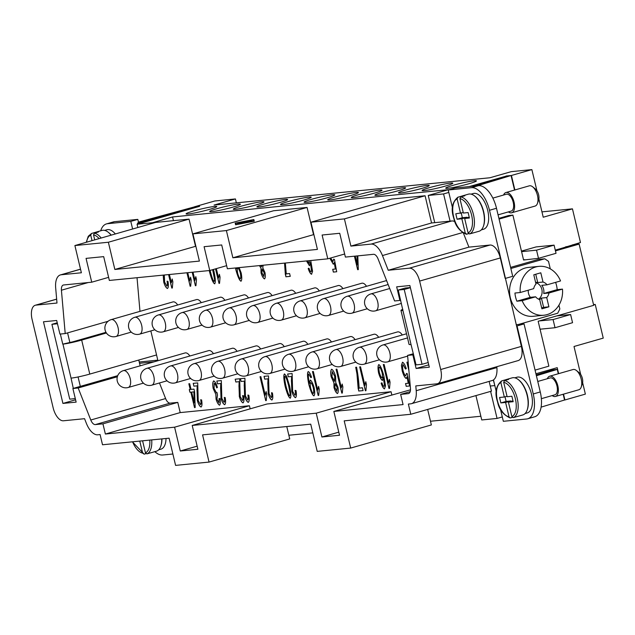 <?xml version="1.0" encoding="UTF-8"?>
<svg xmlns="http://www.w3.org/2000/svg" width="635" height="635" viewBox="0 0 635 635"><rect width="100%" height="100%" fill="white"/><g stroke="black" fill="none" stroke-linecap="round" stroke-linejoin="round"><path stroke-width="0.95" d="M209.352 209.423A15.788 1.238 166.6 0 1 194 213.082A15.788 1.238 166.6 0 1 186.071 213.868A15.788 1.238 166.6 0 1 193.5 210.995A15.788 1.238 166.6 0 1 208.851 207.335A15.788 1.238 166.6 0 1 216.781 206.55A15.788 1.238 166.6 0 1 209.352 209.423M232.958 207.089A15.788 1.238 166.6 0 1 217.607 210.749A15.788 1.238 166.6 0 1 209.677 211.526A15.788 1.238 166.6 0 1 217.106 208.653A15.788 1.238 166.6 0 1 232.458 204.994A15.788 1.238 166.6 0 1 240.387 204.216A15.788 1.238 166.6 0 1 232.958 207.089M240.713 206.319A15.788 1.238 166.6 0 1 256.064 202.66A15.788 1.238 166.6 0 1 263.993 201.874A15.788 1.238 166.6 0 1 256.564 204.748A15.788 1.238 166.6 0 1 241.205 208.407A15.788 1.238 166.6 0 1 233.283 209.193A15.788 1.238 166.6 0 1 240.713 206.319M280.17 202.414A15.788 1.238 166.6 0 1 264.811 206.073A15.788 1.238 166.6 0 1 256.881 206.859A15.788 1.238 166.6 0 1 264.311 203.986A15.788 1.238 166.6 0 1 279.67 200.327A15.788 1.238 166.6 0 1 287.591 199.541A15.788 1.238 166.6 0 1 280.17 202.414M287.917 201.652A15.788 1.238 166.6 0 1 303.276 197.993A15.788 1.238 166.6 0 1 311.198 197.207A15.788 1.238 166.6 0 1 303.768 200.081A15.788 1.238 166.6 0 1 288.417 203.74A15.788 1.238 166.6 0 1 280.487 204.526A15.788 1.238 166.6 0 1 287.917 201.652M327.374 197.747A15.788 1.238 166.6 0 1 312.023 201.406A15.788 1.238 166.6 0 1 304.094 202.184A15.788 1.238 166.6 0 1 311.523 199.311A15.788 1.238 166.6 0 1 326.874 195.651A15.788 1.238 166.6 0 1 334.804 194.874A15.788 1.238 166.6 0 1 327.374 197.747M335.129 196.977A15.788 1.238 166.6 0 1 350.48 193.318A15.788 1.238 166.6 0 1 358.41 192.532A15.788 1.238 166.6 0 1 350.98 195.405A15.788 1.238 166.6 0 1 335.621 199.065A15.788 1.238 166.6 0 1 327.7 199.85A15.788 1.238 166.6 0 1 335.129 196.977M374.587 193.072A15.788 1.238 166.6 0 1 359.227 196.731A15.788 1.238 166.6 0 1 351.306 197.517A15.788 1.238 166.6 0 1 358.727 194.643A15.788 1.238 166.6 0 1 374.086 190.984A15.788 1.238 166.6 0 1 382.016 190.198A15.788 1.238 166.6 0 1 374.587 193.072M382.333 192.31A15.788 1.238 166.6 0 1 397.693 188.651A15.788 1.238 166.6 0 1 405.614 187.865A15.788 1.238 166.6 0 1 398.193 190.738A15.788 1.238 166.6 0 1 382.834 194.397A15.788 1.238 166.6 0 1 374.904 195.183A15.788 1.238 166.6 0 1 382.333 192.31M405.94 189.968A15.788 1.238 166.6 0 1 421.291 186.309A15.788 1.238 166.6 0 1 429.22 185.531A15.788 1.238 166.6 0 1 421.791 188.405A15.788 1.238 166.6 0 1 406.44 192.056A15.788 1.238 166.6 0 1 398.51 192.842A15.788 1.238 166.6 0 1 405.94 189.968M445.397 186.063A15.788 1.238 166.6 0 1 430.046 189.722A15.788 1.238 166.6 0 1 422.116 190.508A15.788 1.238 166.6 0 1 429.546 187.635A15.788 1.238 166.6 0 1 444.897 183.975A15.788 1.238 166.6 0 1 452.826 183.19A15.788 1.238 166.6 0 1 445.397 186.063M453.152 185.301A15.788 1.238 166.6 0 1 468.503 181.642A15.788 1.238 166.6 0 1 476.433 180.856A15.788 1.238 166.6 0 1 469.003 183.729A15.788 1.238 166.6 0 1 453.644 187.388A15.788 1.238 166.6 0 1 445.722 188.174A15.788 1.238 166.6 0 1 453.152 185.301M73.311 388.39L71.049 378.135A14.033 1.103 -13.4 0 0 79.454 376.666A14.033 1.103 -13.4 0 0 89.781 374.086L156.559 354.949M106.402 332.986L81.677 340.074A14.033 1.103 166.6 0 1 71.35 342.646A14.033 1.103 166.6 0 1 62.944 344.122L71.049 378.135M104.664 230.394L106.87 229.759A18.59 9.271 74 0 1 107.696 229.6A18.59 9.271 74 0 1 115.34 233.966M108.561 232.505A18.59 9.271 74 0 1 111.252 235.133M92.027 240.649L90.718 235.164L91.559 233.45L95.647 232.275L95.766 232.775M86.273 242.292L88.257 236.268L91.559 233.45M95.647 232.275A19.296 9.62 74 0 1 96.155 232.1A19.296 9.62 74 0 1 97.012 231.942A19.296 9.62 74 0 1 98.473 231.997L94.377 233.172L93.535 234.887L94.726 239.871M96.155 232.1L101.997 230.426A19.296 9.62 74 0 1 102.862 230.259A19.296 9.62 74 0 1 111.101 235.18M142.589 440.801L145.463 452.842L146.955 453.882L151.051 452.707A19.296 9.62 74 0 1 150.551 452.882L156.393 451.207A19.296 9.62 -106 0 0 161.734 438.912M150.551 452.882A19.296 9.62 74 0 1 150.027 453.001M145.939 453.644L144.137 454.16L142.645 453.12L139.771 441.087M132.398 441.817L144.137 454.16M166.029 438.483A18.59 9.271 74 0 1 160.877 449.191L158.671 449.826M160.853 445.968A18.59 9.271 -106 0 0 161.933 438.888M400.955 310.38L409.059 344.4A14.033 1.103 -13.4 0 0 411.02 344.495L416.06 364.887L422.045 364.299L404.217 289.465L398.232 290.052L402.915 310.483A14.033 1.103 166.6 0 1 400.955 310.38A14.033 1.103 166.6 0 1 401.36 309.991A14.033 1.103 166.6 0 1 402.828 309.348M508.421 211.892A10.525 5.247 -106 0 0 511.223 212.868A10.525 5.247 -106 0 0 511.691 212.773L535.075 206.073A10.525 5.247 -106 0 0 537.448 203.398A10.525 5.247 -106 0 0 537.456 195.429A10.525 5.247 -106 0 0 532.702 186.849A10.525 5.247 -106 0 0 529.741 185.753A10.525 5.247 -106 0 0 529.272 185.841L505.889 192.548A10.525 5.247 -106 0 0 503.587 195.032M511.691 212.773A10.525 5.247 -106 0 0 514.072 202.136A10.525 5.247 -106 0 0 505.889 192.548M510.818 211.161A8.771 4.374 -106 0 0 511.207 211.09A8.771 4.374 -106 0 0 513.191 202.224A8.771 4.374 -106 0 0 506.373 194.231L492.847 198.104M464.661 218.48L468.098 232.894L469.59 233.934L473.686 232.759A19.296 9.62 74 0 1 473.186 232.934L479.028 231.259A19.296 9.62 -106 0 0 483.402 211.757A19.296 9.62 -106 0 0 469.257 194.008A19.296 9.62 -106 0 0 468.392 194.167L462.55 195.85A19.296 9.62 74 0 1 464.868 195.739L460.772 196.913L459.93 198.628L463.367 213.042L468.122 212.566L469.416 218.011L464.661 218.48L469.217 217.178M468.574 233.696L466.304 234.236C459.462 231.092 455.295 225.782 453.819 218.297C450.747 209.169 452.088 202.152 457.843 197.231L462.05 196.024A19.296 9.62 74 0 1 462.55 195.85M471.059 194.135L473.265 193.508A18.59 9.271 74 0 1 474.091 193.35A18.59 9.271 74 0 1 487.728 210.455A18.59 9.271 74 0 1 483.513 229.243L481.306 229.878M483.489 226.028A18.59 9.271 -106 0 0 483.632 211.622A18.59 9.271 -106 0 0 474.956 196.247M457.954 197.191L457.113 198.906A17.891 8.914 -106 0 0 453.62 216.789A17.891 8.914 -106 0 0 465.28 233.172L461.843 218.757L467.106 217.249L462.351 217.726L461.248 213.114M466.773 234.212L465.28 233.172M547.346 378.714A10.525 5.247 74 0 1 549.648 376.23L573.032 369.53A10.525 5.247 74 0 1 573.5 369.443A10.525 5.247 74 0 1 576.461 370.538A10.525 5.247 74 0 1 581.216 379.119A10.525 5.247 74 0 1 581.208 387.088A10.525 5.247 74 0 1 578.834 389.763L555.45 396.462A10.525 5.247 74 0 1 554.982 396.55A10.525 5.247 74 0 1 552.18 395.573M576.461 370.538L579.207 372.737A7.017 3.5 74 0 1 582.382 378.46A7.017 3.5 74 0 1 582.374 383.77L581.208 387.088M549.648 376.23A10.525 5.247 74 0 1 550.116 376.142A10.525 5.247 74 0 1 557.72 385.366A10.525 5.247 74 0 1 555.45 396.462M537.766 381.468L550.132 377.92A8.771 4.374 74 0 1 550.521 377.841A8.771 4.374 74 0 1 556.855 385.524A8.771 4.374 74 0 1 554.966 394.779L541.361 398.677M518.716 379.936A18.59 9.271 74 0 1 527.256 409.71M514.818 377.825L517.025 377.19A18.59 9.271 74 0 1 517.858 377.039A18.59 9.271 74 0 1 531.281 393.327A18.59 9.271 74 0 1 527.272 412.933L525.066 413.568M503.69 382.318A17.891 8.914 74 0 1 515.35 398.701A17.891 8.914 74 0 1 511.858 416.584L508.421 402.169L513.175 401.701L511.881 396.256L507.127 396.732L503.69 382.318L504.531 380.603A19.296 9.62 74 0 1 517.223 398.296A19.296 9.62 74 0 1 513.35 417.624L517.446 416.449A19.296 9.62 74 0 1 516.946 416.623A19.296 9.62 74 0 1 516.422 416.743M511.858 416.584L513.35 417.624M505.603 402.447L500.848 402.923L499.554 397.478L504.309 397.01L500.872 382.595L501.602 380.921C495.856 385.842 494.514 392.859 497.578 401.987C499.062 409.472 503.222 414.782 510.064 417.925L509.04 416.862L505.603 402.447L510.865 400.939L510.984 401.439M512.334 417.385L510.532 417.901M501.714 380.881L505.809 379.714A19.296 9.62 74 0 1 506.309 379.539A19.296 9.62 74 0 1 507.167 379.373A19.296 9.62 74 0 1 508.627 379.428L504.531 380.603M506.309 379.539L512.159 377.857A19.296 9.62 74 0 1 513.017 377.698A19.296 9.62 74 0 1 526.947 394.597A19.296 9.62 74 0 1 522.788 414.949L516.946 416.623M146.987 368.3A8.771 8.771 0 0 0 140.875 378.762A8.771 8.771 0 0 0 151.821 385.159A8.771 4.374 -106 0 0 153.813 376.293A8.771 4.374 -106 0 0 146.987 368.3L208.669 350.615A8.771 4.374 74 0 1 213.447 353.679M134.834 317.278A8.771 8.771 0 0 0 128.722 327.739A8.771 8.771 0 0 0 139.668 334.137A8.771 4.374 -106 0 0 141.653 325.271A8.771 4.374 -106 0 0 134.834 317.278L196.509 299.593A8.771 4.374 74 0 1 201.287 302.657M178.475 327.438L163.274 331.795A8.771 4.374 -106 0 0 165.259 322.929A8.771 4.374 -106 0 0 158.44 314.936L220.115 297.259A8.771 4.374 74 0 1 224.893 300.315M202.081 325.104L186.88 329.462A8.771 4.374 -106 0 0 188.865 320.596A8.771 4.374 -106 0 0 182.047 312.603L243.721 294.918A8.771 4.374 74 0 1 248.499 297.982M225.679 322.77L210.479 327.128A8.771 4.374 -106 0 0 212.471 318.262A8.771 4.374 -106 0 0 205.645 310.269L267.327 292.584A8.771 4.374 74 0 1 272.105 295.648M249.285 320.437L234.085 324.795A8.771 4.374 -106 0 0 236.069 315.928A8.771 4.374 -106 0 0 229.251 307.935L290.925 290.251A8.771 4.374 74 0 1 295.704 293.314M272.891 318.095L257.691 322.453A8.771 4.374 -106 0 0 259.675 313.587A8.771 4.374 -106 0 0 252.857 305.594L314.531 287.917A8.771 4.374 74 0 1 319.31 290.973M300.061 300.926A8.771 8.771 0 0 0 293.949 311.388A8.771 8.771 0 0 0 304.895 317.786A8.771 4.374 -106 0 0 306.888 308.92A8.771 4.374 -106 0 0 300.061 300.926L361.744 283.242A8.771 4.374 74 0 1 366.522 286.306M323.667 298.593A8.771 8.771 0 0 0 317.556 309.055A8.771 8.771 0 0 0 328.501 315.452A8.771 4.374 -106 0 0 330.494 306.586A8.771 4.374 -106 0 0 323.667 298.593L385.342 280.908A8.771 4.374 74 0 1 386.731 280.94M406.964 362.204L408.876 370.237M408.916 370.649L406.9 362.212L407.733 362.125L408.424 365.038M383.357 364.538L389.049 388.429L389.525 388.382L388.993 388.445L383.302 364.546L384.127 364.466L388.564 383.08L389.445 379.381M388.564 383.08L389.39 379.397L390.065 382.23L389.525 388.39M359.751 366.871L365.45 390.763L365.927 390.715L365.387 390.779L359.696 366.879L360.521 366.8L364.958 385.421L365.839 381.714M364.958 385.421L365.784 381.73L366.458 384.564L365.927 390.731M336.153 369.213L341.844 393.105L342.321 393.057L341.781 393.121L336.09 369.213L336.915 369.133L341.352 387.755L342.233 384.056M341.352 387.755L342.178 384.072L342.852 386.898L342.321 393.065M312.547 371.546L318.238 395.438L318.714 395.391L318.183 395.454L312.483 371.554L313.309 371.467L317.746 390.088L318.635 386.39M317.746 390.088L318.572 386.405L319.246 389.239L318.714 395.399M288.369 376.809L291.687 376.476L288.314 376.825L287.703 374.007M288.314 376.825L287.639 374.007L292.124 373.563L292.64 391.295L294.902 395.287C295.529 394.74 295.592 393.105 295.092 390.382L296.021 390.604C296.672 394.605 296.489 396.97 295.458 397.7C294.076 397.026 292.846 394.891 291.767 391.303L291.687 376.476M291.409 381.198L291.632 376.491M295.561 397.677L295.521 397.685C294.132 397.01 292.902 394.875 291.83 391.287L291.473 381.183M294.902 395.287L294.942 395.28C295.592 394.724 295.656 393.089 295.148 390.366M264.763 379.143L268.081 378.817L264.708 379.159L264.096 376.341M264.708 379.159L264.033 376.349L268.518 375.904L269.042 393.629L271.296 397.621C271.931 397.073 271.986 395.438 271.486 392.716L272.415 392.938C273.066 396.938 272.883 399.304 271.851 400.034C270.47 399.359 269.24 397.224 268.168 393.644L268.081 378.817M267.803 383.532L268.026 378.833M271.915 400.018L271.915 400.018C270.526 399.344 269.303 397.208 268.224 393.621L267.867 383.516M271.296 397.621L271.359 397.605C271.986 397.058 272.05 395.422 271.542 392.7M241.157 381.476L244.475 381.151L241.102 381.492L240.49 378.674M241.102 381.492L240.435 378.682L244.912 378.238L245.435 395.962L247.698 399.955C248.325 399.407 248.388 397.772 247.88 395.057L248.809 395.28C249.468 399.28 249.277 401.645 248.253 402.376C246.864 401.693 245.634 399.566 244.562 395.978L244.475 381.151M244.205 385.866L244.419 381.167M248.348 402.352L248.309 402.36C246.928 401.677 245.697 399.55 244.618 395.962L244.261 385.85M247.698 399.955L247.761 399.939C248.38 399.391 248.444 397.756 247.944 395.034M217.559 383.81L220.877 383.484L217.495 383.834L216.892 381.008M217.495 383.834L216.829 381.016L221.313 380.571L221.829 398.304L224.091 402.296C224.719 401.749 224.782 400.113 224.274 397.391L225.203 397.613C225.862 401.614 225.671 403.979 224.647 404.709C223.266 404.035 222.036 401.899 220.956 398.312L220.877 383.484M220.599 388.207L220.813 383.5M224.742 404.685L224.703 404.693C223.322 404.019 222.091 401.884 221.012 398.296L220.655 388.191M224.091 402.296L224.155 402.272C224.774 401.725 224.838 400.098 224.338 397.375M193.953 386.151L197.271 385.818L193.889 386.167L193.286 383.349M193.889 386.167L193.223 383.349L197.707 382.913L198.223 400.637L200.485 404.63C201.112 404.082 201.176 402.447 200.676 399.725L201.605 399.947C202.255 403.947 202.073 406.313 201.041 407.043C199.66 406.368 198.43 404.233 197.35 400.645L197.271 385.818M196.993 390.541L197.207 385.834M201.144 407.019L201.097 407.027C199.715 406.352 198.485 404.217 197.414 400.629L197.048 390.525M200.485 404.63L200.525 404.622C201.176 404.066 201.231 402.431 200.731 399.709M168.64 274.582L171.855 288.06L172.331 288.012L171.791 288.076L168.585 274.59M169.41 274.503L171.363 282.71L172.188 279.027L172.863 281.861L172.331 288.02M171.363 282.71L172.244 279.011M192.246 272.248L195.461 285.726L195.937 285.679L195.397 285.742L192.183 272.248M193.016 272.169L194.969 280.376L195.794 276.693L196.469 279.519L195.937 285.687M194.969 280.376L195.85 276.677M215.598 268.843L219.059 283.385L219.535 283.337M216.329 268.629L218.575 278.043L219.4 274.352L220.067 277.185L219.535 283.353L219.004 283.401L215.535 268.859M218.575 278.043L219.456 274.336M262.128 269.049L264.208 272.748L263.914 276.511L264.152 272.772L262.128 269.049L261.914 272.82L263.914 276.511M260.501 265.493L261.588 266.652L262.072 265.335M261.652 266.637L262.136 265.327M263.12 265.232L262.803 267.827L264.978 272.574C265.573 275.939 265.406 278.051 264.493 278.9C263.215 278.241 262.072 276.233 261.056 272.891L260.969 268.002L259.509 265.589M260.914 268.018L259.445 265.597M264.581 278.884L264.557 278.884C263.271 278.225 262.128 276.217 261.112 272.875L260.969 268.002M307.411 260.85L309.047 263.2L309.491 260.644M309.078 263.184L309.547 260.636M310.729 260.525L312.579 271.359L311.515 274.249C310.388 273.756 309.277 271.844 308.189 268.502L308.245 268.486C309.34 271.828 310.452 273.741 311.579 274.233L311.682 274.217M308.189 268.502L308.959 268.184L309.872 270.677L310.999 271.851L311.523 270.994L310.356 262.453L309.467 265.795L306.475 260.945M309.507 265.787L306.538 260.937M310.356 262.453L311.523 270.994M310.999 271.851L311.579 270.978M308.959 268.192L308.245 268.486M355.251 256.119L357.346 264.922L357.053 255.937M357.346 264.922L356.989 255.945M354.481 256.191L357.695 269.669L358.315 269.605M357.807 255.865L358.315 269.621L357.632 269.684L354.425 256.199M332.748 269.288L333.415 272.074L336.709 271.748L333.351 272.09L332.692 269.296L335.383 269.026L334.224 262.604L333.296 264.216L329.811 258.255M333.359 264.2L329.867 258.239M334.224 262.604L335.383 269.026M330.684 258L332.907 261.62L333.589 259.175L334.454 259.461L336.709 271.756M332.907 261.62L333.645 259.159M285.345 263.033L286.274 273.868L289.592 273.542L290.266 276.352L285.885 276.789L284.615 263.104M285.345 274.518L284.551 263.112M285.401 274.503L285.94 276.773L290.258 276.344M240.308 272.971L240.363 272.955C240.943 276.154 240.943 278.098 240.355 278.813L240.3 278.828C240.879 278.114 240.887 276.169 240.308 272.971C239.474 270.145 238.617 268.486 237.736 267.986L237.736 267.986C237.141 268.589 237.125 270.423 237.696 273.471C238.593 276.542 239.458 278.328 240.3 278.828M240.363 272.955C239.53 270.129 238.673 268.47 237.792 267.97L237.76 267.978M239.133 267.605L241.189 272.979C242.006 277.495 241.935 280.249 240.975 281.226C239.514 280.583 237.823 276.82 235.91 269.954L235.482 267.97M241.054 281.21L241.038 281.21C239.57 280.559 237.879 276.804 235.974 269.938L235.537 267.962M236.26 267.891L236.458 268.692L236.522 267.867M236.458 268.692L236.466 267.867M210.106 270.415L210.423 271.804C212.058 277.979 213.281 281.186 214.098 281.416L214.185 281.4M214.154 281.4L214.67 279.606L212.709 269.669M214.098 281.416L214.67 279.606M214.606 279.622L212.646 269.684M213.479 269.446L213.971 271.455C215.463 278.551 215.694 282.678 214.662 283.837C213.201 283.162 211.503 279.186 209.566 271.891L209.264 270.558M214.733 283.813L214.717 283.813C213.257 283.147 211.558 279.162 209.621 271.875L209.328 270.558M186.992 272.764L190.206 286.242L190.683 286.195L190.143 286.258L186.928 272.772M187.762 272.693L189.714 280.892L190.54 277.209L191.214 280.043L190.683 286.202M189.714 280.892L190.595 277.193M164.314 275.011L164.608 282.099L166.87 286.091C167.497 285.544 167.561 283.909 167.053 281.186L167.981 281.408C168.64 285.409 168.45 287.774 167.426 288.504C166.045 287.83 164.814 285.694 163.735 282.107L163.195 275.122M167.521 288.481L167.481 288.488C166.1 287.814 164.87 285.679 163.79 282.091L163.258 275.114M166.87 286.091L166.934 286.075C167.553 285.528 167.616 283.893 167.116 281.17M194.231 402.836L193.85 391.858L191.667 392.089L194.231 402.836L193.85 391.858M193.794 391.882L191.667 392.089M188.841 383.786L189.667 383.707L191.032 389.406L193.969 389.112L194.612 391.795L195.191 407.527L194.516 407.599L190.841 392.168L189.928 392.263L189.286 389.572L190.198 389.485L188.841 383.786M188.905 383.778L190.198 389.485M189.349 389.572L189.984 392.247L190.897 392.152L194.572 407.583L195.191 407.519M218.924 402.82L219.123 398.399L220.075 398.844C220.559 402.407 220.377 404.535 219.512 405.217C218.234 404.487 217.083 402.495 216.059 399.24L215.844 394.319L213.185 388.588C212.487 384.524 212.654 381.968 213.685 380.921C214.987 381.556 216.241 383.723 217.44 387.421L216.702 387.882C215.773 385.104 214.955 383.588 214.265 383.334L214.058 388.445L216.487 392.938L216.987 392.557L217.503 395.121L216.932 399.209L219.012 402.804L219.178 398.383M215.844 394.319L213.241 388.572C212.55 384.508 212.717 381.952 213.749 380.905M219.567 405.209L219.575 405.201C218.289 404.471 217.138 402.479 216.122 399.224L215.9 394.303M216.487 392.938L216.987 392.557M216.543 392.922L217.043 392.541L216.543 392.922M214.32 383.318L214.32 383.318C215.019 383.572 215.829 385.088 216.765 387.866M235.91 382L239.22 381.667L235.847 382.016L235.236 379.198M235.847 382.016L235.18 379.198L239.665 378.762L240.181 396.486L242.443 400.479C243.07 399.931 243.134 398.296 242.626 395.573L243.554 395.795C244.213 399.796 244.023 402.161 242.999 402.892C241.61 402.217 240.387 400.082 239.308 396.494L239.22 381.667M238.951 386.39L239.165 381.683M243.054 402.876L243.054 402.876C241.673 402.201 240.443 400.066 239.363 396.478L239.006 386.374M242.443 400.479L242.506 400.463C243.126 399.915 243.189 398.28 242.689 395.557M260.08 376.738L265.779 400.629L266.255 400.582M265.287 395.28L266.113 391.597L266.787 394.43L266.255 400.59L265.716 400.645L260.025 376.745L260.85 376.658L265.287 395.28L266.168 391.581M285.075 376.293L284.996 376.317C284.361 376.706 284.686 380 285.996 386.191C287.631 392.366 288.854 395.565 289.671 395.803L290.243 393.994L288.75 385.905C287.107 379.738 285.885 376.531 285.075 376.293L285.012 376.317C285.829 376.547 287.052 379.754 288.687 385.929L288.75 385.905M289.671 395.803L290.243 393.994M290.179 394.01L288.687 385.929M286.568 376.214L289.544 385.842C291.036 392.938 291.267 397.065 290.235 398.216C288.774 397.55 287.076 393.565 285.139 386.278C283.647 379.206 283.416 375.087 284.44 373.92L286.568 376.214M290.306 398.201L290.29 398.201C288.83 397.534 287.131 393.549 285.194 386.263C283.71 379.19 283.48 375.071 284.504 373.904M313.253 387.62L313.309 387.604C313.888 390.795 313.888 392.748 313.301 393.454L313.269 393.47C313.825 392.763 313.833 390.811 313.253 387.62C312.42 384.794 311.563 383.135 310.682 382.635L310.682 382.635C310.086 383.238 310.07 385.064 310.642 388.12C311.539 391.192 312.404 392.978 313.245 393.47M313.309 387.604C312.476 384.778 311.618 383.119 310.737 382.619L310.705 382.627M309.404 383.334L310.277 380.04C311.563 380.77 312.849 383.302 314.135 387.628C314.952 392.144 314.881 394.899 313.92 395.875C312.46 395.224 310.769 391.47 308.856 384.596C307.308 377.039 307.102 372.697 308.237 371.562C309.348 372.031 310.452 373.944 311.547 377.293L310.809 377.627L308.761 373.967C308.094 374.92 308.253 377.849 309.261 382.754L309.467 383.318L310.332 380.024M314 395.859L313.984 395.859C312.515 395.208 310.825 391.446 308.92 384.58C307.364 377.023 307.157 372.674 308.292 371.546M310.864 377.611L308.793 373.959M336.86 391.152L337.098 387.413L335.074 383.691L334.859 387.469L336.86 391.152L337.153 387.398L335.105 383.683M332.264 371.626L331.978 376.555L334.566 381.294L334.804 376.372L332.168 371.65M334.534 381.294L334.748 376.388L332.208 371.642M333.859 382.667L331.129 376.674C330.438 372.721 330.613 370.245 331.645 369.245C333.089 369.999 334.415 372.356 335.605 376.325L335.748 382.476L337.923 387.223C338.519 390.581 338.352 392.692 337.439 393.549C336.161 392.882 335.01 390.882 334.002 387.533L333.915 382.643L331.192 376.658C330.502 372.705 330.668 370.229 331.7 369.229M337.526 393.525L337.502 393.533C336.217 392.867 335.074 390.866 334.058 387.517L333.915 382.643M358.196 388.763L356.949 373.856L355.711 367.276L356.56 367.189C357.965 374.396 358.823 381.373 359.124 388.112L362.442 387.787L363.109 390.596L358.735 391.033L357.005 373.84L355.767 367.26M358.251 388.747L358.791 391.017L363.109 390.588M381.968 377.849C382.564 377.206 382.595 375.444 382.079 372.562C381.167 369.499 380.254 367.633 379.349 366.982L379.325 366.982C378.793 367.617 378.809 369.514 379.389 372.658C380.262 375.65 381.119 377.38 381.968 377.849L382.024 377.833C382.619 377.19 382.659 375.428 382.143 372.547C381.222 369.483 380.309 367.617 379.405 366.959L379.357 366.974M381.135 383.151L381.905 382.834L382.81 385.326L383.945 386.493L384.469 385.643L383.302 377.103L382.413 380.444C381.127 379.682 379.849 377.174 378.579 372.928C377.777 368.475 377.841 365.697 378.762 364.585C380.246 365.22 381.945 368.991 383.858 375.896L385.524 386.001L384.461 388.898C383.334 388.406 382.222 386.485 381.135 383.151L381.19 383.135C382.286 386.469 383.397 388.39 384.524 388.882L384.524 388.882M382.453 380.436L382.468 380.421C381.183 379.666 379.905 377.158 378.643 372.912C377.841 368.459 377.896 365.681 378.817 364.569M383.302 377.103L384.469 385.643M383.945 386.493L384.524 385.628M381.905 382.841L381.19 383.135M405.598 383.532L406.265 386.318L409.559 385.993L406.202 386.334L405.543 383.54L408.234 383.27L407.075 376.849L406.146 378.46C404.797 377.706 403.487 375.198 402.217 370.959L401.415 365.3L402.503 362.236C403.812 362.831 405.066 364.974 406.257 368.665L405.44 369.006L403.074 364.633C402.439 365.331 402.431 367.324 403.034 370.602C403.916 373.642 404.828 375.396 405.757 375.864L406.495 373.404M406.281 378.436L406.209 378.444C404.86 377.682 403.55 375.182 402.272 370.943L401.471 365.284L402.558 362.22M407.075 376.849L408.234 383.27M405.757 375.864L406.44 373.42L407.305 373.705L409.559 386.001M405.503 368.991L403.098 364.617M190.627 378.468L175.427 382.826A8.771 4.374 -106 0 0 177.419 373.959A8.771 4.374 -106 0 0 170.593 365.966L232.267 348.282A8.771 4.374 74 0 1 237.045 351.345M194.199 363.625A8.771 8.771 0 0 0 188.087 374.086A8.771 8.771 0 0 0 199.033 380.484A8.771 4.374 -106 0 0 201.017 371.618A8.771 4.374 -106 0 0 194.199 363.625L255.873 345.948A8.771 4.374 74 0 1 260.652 349.004M237.839 373.793L222.639 378.15A8.771 4.374 -106 0 0 224.623 369.284A8.771 4.374 -106 0 0 217.805 361.291L279.479 343.606A8.771 4.374 74 0 1 284.258 346.67M241.411 358.958A8.771 8.771 0 0 0 235.291 369.419A8.771 8.771 0 0 0 246.245 375.817A8.771 4.374 -106 0 0 248.229 366.951A8.771 4.374 -106 0 0 241.411 358.958L303.085 341.273A8.771 4.374 74 0 1 307.864 344.337M285.044 369.125L269.843 373.483A8.771 4.374 -106 0 0 271.836 364.617A8.771 4.374 -106 0 0 265.009 356.624L326.692 338.939A8.771 4.374 74 0 1 331.47 342.003M308.65 366.784L293.449 371.142A8.771 4.374 -106 0 0 295.434 362.275A8.771 4.374 -106 0 0 288.615 354.282L350.29 336.606A8.771 4.374 74 0 1 355.068 339.661M312.222 351.949A8.771 8.771 0 0 0 306.11 362.41A8.771 8.771 0 0 0 317.055 368.808A8.771 4.374 -106 0 0 319.04 359.942A8.771 4.374 -106 0 0 312.222 351.949L373.896 334.264A8.771 4.374 74 0 1 378.674 337.328M355.862 362.117L340.662 366.474A8.771 4.374 -106 0 0 342.646 357.608A8.771 4.374 -106 0 0 335.828 349.615L397.502 331.93A8.771 4.374 74 0 1 402.28 334.994M276.463 303.26A8.771 8.771 0 0 0 270.343 313.722A8.771 8.771 0 0 0 281.297 320.119A8.771 4.374 -106 0 0 283.281 311.253A8.771 4.374 -106 0 0 276.463 303.26L338.137 285.575A8.771 4.374 74 0 1 342.916 288.639M143.423 383.135L128.222 387.493A8.771 4.374 -106 0 0 130.207 378.627A8.771 4.374 -106 0 0 123.388 370.634L185.063 352.949A8.771 4.374 74 0 1 189.841 356.013M111.228 319.611A8.771 8.771 0 0 0 105.116 330.073A8.771 8.771 0 0 0 116.062 336.471A8.771 4.374 -106 0 0 118.054 327.604A8.771 4.374 -106 0 0 111.228 319.611L172.903 301.927A8.771 4.374 74 0 1 177.681 304.99M139.978 311.372L137.033 277.709M150.836 330.93L157.932 360.728M250.174 408.837L249.436 405.741L180.205 412.591L177.776 402.384L170.164 403.138A7.017 3.5 74 0 1 165.608 398.558L159.472 382.969M391.795 394.819L391.057 391.724L267.049 403.995L192.214 425.45L197.89 449.262L180.276 451.001L174.601 427.188L249.436 405.741M410.496 389.803L333.843 411.432L339.519 435.245L321.905 436.991L316.23 413.179L391.057 391.724M236.347 202.859L235.418 198.938L214.074 205.057L489.934 177.76L511.27 171.648L531.876 169.608L511.421 175.474L514.874 189.968M238.982 222.853L246.293 221.202L238.371 223.504L237.196 223.329L240.816 222.671L238.982 222.853M247.11 222.377L252.23 220.877L247.11 222.377M253.54 221.297L253.159 219.75L235.918 223.036L236.299 224.584L253.555 221.361M235.918 223.036L236.299 224.584M254.27 221.226L235.601 224.782L235.188 223.107L253.857 219.551L254.27 221.226L254.024 220.226L253.309 220.369M253.857 219.551L254.024 220.226M236.069 223.655L235.355 223.79M252.166 220.623L243.165 223.131L250.738 220.924L250.619 220.44L252.039 220.107L252.166 220.623L252.039 220.107M242.26 223.083L249.293 221.17L241.371 223.472L237.696 223.837L249.166 220.655L240.062 223.298L243.268 222.583L242.292 223.21M192.921 233.878L226.385 230.569L232.87 257.778L317.421 249.412L310.944 222.202L344.408 218.892L350.893 246.102L371.062 244.102A17.542 8.739 74 0 1 382.453 255.556L388.239 270.264L409.337 268.176A14.033 6.993 74 0 1 419.624 281.083L440.698 369.522A14.033 6.993 74 0 1 437.515 383.707A14.033 6.993 74 0 1 436.896 383.826L415.798 385.913L416.211 390.708A17.542 8.739 74 0 1 411.464 403.685A17.542 8.739 74 0 1 410.678 403.828L408.361 404.058L410.789 414.266L344.202 420.854L350.687 448.072L317.214 451.382L310.737 424.164L202.573 434.872L209.058 462.082L175.593 465.392L169.108 438.182L102.521 444.77L100.092 434.562L97.766 434.792A17.542 8.739 74 0 1 86.376 423.347L84.55 418.695L63.452 420.783A14.033 6.993 74 0 1 53.165 407.868L32.091 319.429A14.033 6.993 74 0 1 35.274 305.244A14.033 6.993 74 0 1 35.901 305.125L56.991 303.038L55.674 287.893A17.542 8.739 74 0 1 60.42 274.915A17.542 8.739 74 0 1 61.206 274.764L81.375 272.772L74.898 245.554L108.363 242.245L114.848 269.462L199.398 261.088L192.921 233.878L273.598 210.749L307.062 207.439L226.385 230.569M226.639 265.676L209.756 270.51L204.089 246.697L221.702 244.959L227.378 268.772L327.779 258.834L322.112 235.021L339.725 233.283L345.392 257.088L373.499 254.31A7.017 3.5 74 0 1 378.055 258.889L394.613 300.966L399.899 300.442L396.661 286.837L409.869 285.528L429.316 367.173L416.108 368.475L412.861 354.87L407.583 355.394L410.464 388.374A7.017 3.5 74 0 1 408.559 393.565A7.017 3.5 74 0 1 408.249 393.629L400.637 394.383L403.074 404.582L333.843 411.432M197.152 446.167L180.276 451.001M338.78 432.149L321.905 436.991M108.617 277.352L91.734 282.194L86.066 258.381L103.68 256.635L109.355 280.448L209.756 270.51M344.662 253.992L327.779 258.834M180.205 412.591L105.378 434.038L102.941 423.839L95.337 424.593A7.017 3.5 74 0 1 90.781 420.013L78.176 387.985L72.89 388.509L76.136 402.114L62.921 403.423L43.474 321.786L56.682 320.477L59.928 334.081L65.207 333.565L61.42 290.219A7.017 3.5 74 0 1 63.325 285.028A7.017 3.5 74 0 1 63.635 284.972L91.734 282.194M174.601 427.188L105.378 434.038M316.23 413.179L192.214 425.45M108.363 242.245L189.039 219.115L155.575 222.425L74.898 245.554M189.039 219.115L195.524 246.332L114.848 269.462M427.665 409.424L431.363 424.942L350.687 448.072M286.774 426.537L289.735 438.952L209.058 462.082M344.408 218.892L425.085 195.763L391.612 199.072L310.944 222.202M425.085 195.763L431.57 222.972L350.893 246.102M307.062 207.439L313.547 234.648L232.87 257.778M489.18 381.54L491.466 391.136L410.789 414.266M454.962 221.686A17.542 8.739 -106 0 0 451.739 220.972L450.064 221.139L443.579 193.929L448.81 192.429M431.57 222.972L450.064 221.139M563.515 394.152L564.904 399.979L585.367 394.113L582.636 382.667M580.668 374.388L574.016 346.488L603.25 338.114L595.225 304.435L593.598 304.903M502.301 416.933L497.062 418.433L481.743 419.957L475.933 395.589M235.418 198.938L214.805 200.977L194.342 206.843L199.628 206.327L137.073 224.258L152.4 222.742L152.535 223.298M541.949 211.868L572.452 208.851L543.227 217.226L538.877 198.977M560.102 248.761L580.477 242.522L572.452 208.851M593.527 304.602L595.225 304.435M411.464 403.685L486.291 382.23A17.542 8.739 -106 0 0 486.616 382.119L492.466 380.444L486.616 382.119M485.91 382.341L486.632 382.27M492.466 380.444A17.542 8.739 74 0 0 493.324 380.016L494.824 385.548M535.932 373.761L557.205 367.665L558.633 373.658M536.908 190.698L531.876 169.608M565.761 246.745L567.873 246.531L555.268 250.119M493.324 380.016A17.542 8.739 -106 0 0 493.474 379.913A17.542 8.739 74 0 0 496.887 367.578L416.211 390.708M108.069 321.278L65.207 333.565M410.194 391.644L400.637 394.383M413.401 353.727L407.583 355.394M437.515 383.707L518.192 360.577A14.033 6.993 74 0 0 521.375 346.392L489.49 210.28A24.551 12.24 -106 0 0 471.48 187.682L448.231 189.984L452.509 207.939M138.771 360.045L140.152 365.831M117.721 375.658L72.89 388.509M75.581 399.796L62.921 403.423M400.653 300.228L399.899 300.442M428.768 364.847L416.108 368.475M413.615 354.655L412.861 354.87M177.776 402.384L102.941 423.839M117.34 376.761L78.176 387.985M496.816 366.712L496.887 367.578M463.399 233.116L468.916 247.134L388.239 270.264M468.916 247.134L490.014 245.047A14.033 6.993 74 0 1 500.301 257.953L505.166 278.36M154.829 451.652A24.551 12.24 -106 0 0 162.655 455.009L172.879 454.001M154.011 361.855L139.549 363.284M100.703 230.799A24.551 12.24 74 0 1 106.458 223.909A24.551 12.24 74 0 1 107.553 223.695L130.802 221.393L132.62 229.005M434.737 222.655L428.252 195.445L443.579 193.929M137.073 224.258L137.851 227.505M497.062 418.433L490.617 391.382M490.252 386.032L494.649 385.596M516.509 325.985L517.041 325.93L533.249 393.962A24.551 12.24 74 0 1 527.685 418.79A24.551 12.24 74 0 1 526.59 418.997L503.341 421.299L500.42 409.067M496.268 391.628L493.474 379.913M550.291 268.875L548.497 261.342L544.759 258.778L538.417 259.405L510.588 267.391M572.778 244.729L579.12 244.102L593.701 305.332L538.163 321.254L548.862 366.157L535.059 370.118M579.12 244.102L555.45 250.888M498.904 218.337L508.651 215.543L512.882 215.122L523.581 260.025L538.488 258.334L556.03 253.301L554.085 245.142L536.543 250.166L538.488 258.334M512.882 215.122L499.078 219.083M508.421 402.169L512.977 400.868M500.848 402.923L506.111 401.415L510.865 400.939M505.015 396.804L506.111 401.415M504.309 397.01L507.008 396.232M505.809 379.714L505.928 380.206M467.225 217.749L467.106 217.249M461.843 218.757L457.089 219.234L455.787 213.789L463.248 212.542M460.55 213.32L457.113 198.906M462.161 196.517L462.05 196.024M457.089 219.234L462.351 217.726M473.186 232.934A19.296 9.62 74 0 1 472.662 233.053M428.252 195.445L448.421 189.667L172.569 216.956L152.4 222.742M173.45 220.655L172.569 216.956M537.448 203.398L538.607 200.081A7.017 3.5 -106 0 0 535.448 189.047L532.702 186.849M536.202 374.92L552.99 369.816L557.26 369.395L558.3 373.753M563.181 394.248L564.555 400.01L541.099 407.138M557.26 369.395L536.4 375.737M516.207 324.699L524.058 323.921L540.266 391.954A24.551 12.24 74 0 1 534.702 416.774L527.685 418.79M477.242 185.801L511.072 175.514L514.533 190.063M511.072 175.514L506.801 175.935L472.972 186.222M448.231 189.984L455.247 187.976L478.496 185.674A24.551 12.24 74 0 1 496.499 208.264L512.707 276.296L505.69 278.313M398.232 290.052L405.241 288.044L410.345 287.536M404.217 289.465L410.385 287.695M422.045 364.299L428.212 362.529M517.041 325.93L524.058 323.921M157.798 360.164L139.24 361.998M138.47 222.115L194.699 206.819L198.969 206.399L137.541 223.107L138.628 222.798L137.819 219.385L114.57 221.686A24.551 12.24 -106 0 0 113.475 221.893L106.458 223.909M137.771 224.06L137.541 223.107M130.802 221.393L137.819 219.385M60.357 334.042L62.762 344.138L72.771 341.828L105.989 332.311M80.32 386.382L78.073 376.952M69.779 342.13L67.58 332.883M75.295 398.605L69.739 399.161L51.911 324.318L57.237 322.794M51.911 324.318L57.468 323.771M469.138 186.603L506.166 176.125M506.135 175.998L511.421 175.474M552.14 369.118L552.355 370.007M288.854 435.253L312.809 432.88M430.482 421.243L480.862 416.25M556.871 315.897L570.611 314.531L553.077 319.564L555.022 327.724L572.556 322.699L570.611 314.531M539.337 320.921L553.077 319.564M540.06 329.208L555.022 327.724M521.454 251.119L536.115 246.92L554.085 245.142M521.581 251.65L536.543 250.166M523.526 259.81L524.748 259.691M518.398 324.485L557.728 313.206L559.84 308.967L558.935 305.149M544.759 258.778L510.85 268.502M543.774 315.246A24.551 21.201 84.3 0 1 522.168 300.673L535.646 296.807A9.049 7.81 84.3 0 0 539.694 299.585L541.893 308.824L548.91 306.816L543.631 307.34L541.425 298.101L546.711 297.577A9.049 7.81 84.3 0 0 548.997 292.981L543.719 293.505A9.049 7.81 -95.7 0 0 541.774 285.337L547.053 284.813L560.538 280.948A24.551 21.201 84.3 0 0 538.932 266.375L528.368 267.422A24.551 21.201 84.3 0 0 525.113 268.049A24.551 21.201 84.3 0 0 509.945 295.846A24.551 21.201 84.3 0 0 533.202 316.293L543.774 315.246A24.551 21.201 84.3 0 0 547.029 314.627A24.551 21.201 84.3 0 0 562.483 289.115L557.197 289.639A24.551 21.201 84.3 0 0 555.601 282.369M538.932 266.375A24.551 21.201 84.3 0 0 535.678 267.002A24.551 21.201 84.3 0 0 520.224 292.513L533.702 288.647A9.049 7.81 84.3 0 1 535.996 284.051L533.797 274.812L540.806 272.796L543.012 282.043L537.726 282.559L535.742 274.249M541.679 307.896L543.631 307.34M541.425 298.101A9.049 7.81 -95.7 0 1 539.552 299.545M538.623 299.188A9.049 7.81 84.3 0 0 538.512 284.035A9.049 7.81 84.3 0 0 535.662 282.662M535.575 282.305A9.049 7.81 -95.7 0 1 537.726 282.559M547.053 284.813A9.049 7.81 84.3 0 0 543.012 282.043M548.91 306.816L546.711 297.577M548.997 292.981L562.483 289.115M522.168 300.673L516.882 301.196L530.368 297.331L535.646 296.807M530.368 297.331A9.049 7.81 -95.7 0 1 528.28 290.203M520.224 292.513L514.937 293.037A24.551 21.201 84.3 0 0 516.882 301.196M543.719 293.505L557.197 289.639M89.781 374.086L81.677 340.074M86.582 242.205A17.891 8.914 74 0 1 90.718 235.164M93.535 234.887A17.891 8.914 74 0 1 99.1 238.617M94.377 233.172A19.296 9.62 74 0 1 101.163 238.03M146.955 453.882A19.296 9.62 -106 0 0 151.694 439.904M132.596 441.793A17.891 8.914 -106 0 0 142.645 453.12M145.463 452.842A17.891 8.914 -106 0 0 149.773 440.095M411.02 344.495L402.915 310.483M469.59 233.934A19.296 9.62 -106 0 0 473.464 214.606A19.296 9.62 -106 0 0 460.772 196.913M468.098 232.894A17.891 8.914 -106 0 0 471.591 215.011A17.891 8.914 -106 0 0 459.93 198.628M509.04 416.862A17.891 8.914 74 0 1 497.38 400.479A17.891 8.914 74 0 1 500.872 382.595M366.252 355.275A8.771 4.374 -106 0 0 359.426 347.281A8.771 8.771 0 0 0 353.314 357.743A8.771 8.771 0 0 0 364.26 364.141A8.771 4.374 -106 0 0 366.252 355.275M389.858 352.933A8.771 4.374 -106 0 0 383.032 344.94A8.771 8.771 0 0 0 376.92 355.402A8.771 8.771 0 0 0 387.866 361.799A8.771 4.374 -106 0 0 389.858 352.933M354.092 304.244A8.771 4.374 -106 0 0 347.274 296.251A8.771 8.771 0 0 0 341.162 306.713A8.771 8.771 0 0 0 352.108 313.111A8.771 4.374 -106 0 0 354.092 304.244M377.698 301.911A8.771 4.374 -106 0 0 370.88 293.918A8.771 8.771 0 0 0 364.768 304.379A8.771 8.771 0 0 0 375.714 310.777A8.771 4.374 -106 0 0 377.698 301.911M451.739 220.972L371.062 244.102M80.534 269.224L61.206 274.764M88.225 282.535L61.42 290.219M408.861 393.454L408.249 393.629M170.164 403.138L95.337 424.593M165.608 398.558L90.781 420.013M56.658 299.172L35.901 305.125M462.582 232.585L382.453 255.556M490.014 245.047L409.337 268.176M500.301 257.953L419.624 281.083M521.375 346.392L440.698 369.522M533.249 393.962L540.266 391.954M471.48 187.682L478.496 185.674M489.49 210.28L496.499 208.264M107.553 223.695L114.57 221.686M123.388 370.634A8.771 8.771 0 0 0 117.269 381.095A8.771 8.771 0 0 0 128.222 387.493M131.262 332.113L116.062 336.471M170.593 365.966A8.771 8.771 0 0 0 164.481 376.428A8.771 8.771 0 0 0 175.427 382.826M214.233 376.126L199.033 380.484M217.805 361.291A8.771 8.771 0 0 0 211.693 371.753A8.771 8.771 0 0 0 222.639 378.15M261.445 371.459L246.245 375.817M265.009 356.624A8.771 8.771 0 0 0 258.897 367.086A8.771 8.771 0 0 0 269.843 373.483M288.615 354.282A8.771 8.771 0 0 0 282.504 364.744A8.771 8.771 0 0 0 293.449 371.142M332.256 364.45L317.055 368.808M335.828 349.615A8.771 8.771 0 0 0 329.708 360.077A8.771 8.771 0 0 0 340.662 366.474M379.46 359.783L364.26 364.141M407.519 337.923L383.032 344.94M158.44 314.936A8.771 8.771 0 0 0 152.329 325.398A8.771 8.771 0 0 0 163.274 331.795M182.047 312.603A8.771 8.771 0 0 0 175.927 323.064A8.771 8.771 0 0 0 186.88 329.462M205.645 310.269A8.771 8.771 0 0 0 199.533 320.731A8.771 8.771 0 0 0 210.479 327.128M229.251 307.935A8.771 8.771 0 0 0 223.139 318.397A8.771 8.771 0 0 0 234.085 324.795M252.857 305.594A8.771 8.771 0 0 0 246.745 316.055A8.771 8.771 0 0 0 257.691 322.453M296.497 315.762L281.297 320.119M388.144 284.536L347.274 296.251M389.715 288.52L370.88 293.918M56.65 299.117L35.274 305.244M80.518 269.153L60.42 274.915M367.308 308.753L352.108 313.111M407.646 356.132L387.866 361.799M343.702 311.087L328.501 315.452M167.021 380.802L151.821 385.159M154.869 329.779L139.668 334.137M401.407 303.411L375.714 310.777M320.096 313.428L304.895 317.786M498.07 214.852L511.207 211.09M406.535 333.772L359.426 347.281"/></g></svg>
